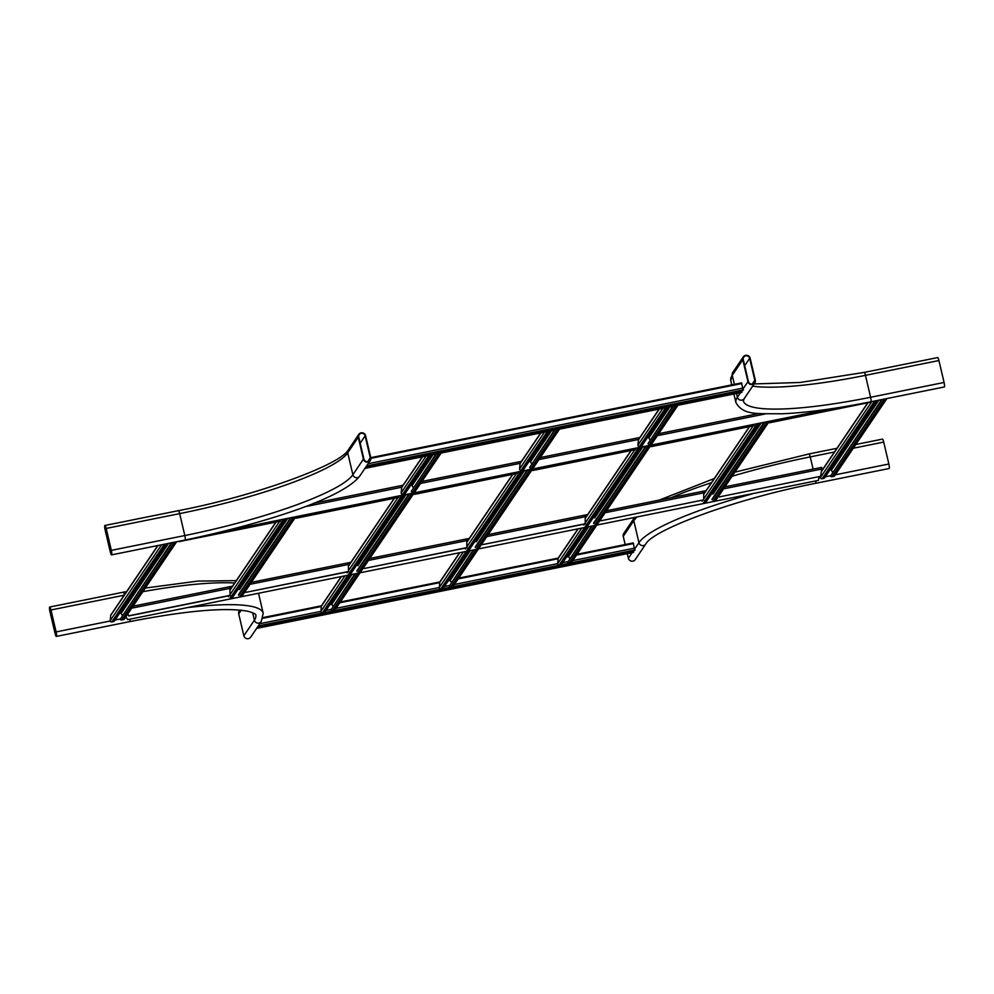 <?xml version="1.0" encoding="UTF-8"?>
<svg xmlns="http://www.w3.org/2000/svg" width="994" height="994" viewBox="0 0 994 994"><rect width="100%" height="100%" fill="white"/><g stroke="black" fill="none" stroke-linecap="round" stroke-linejoin="round"><path stroke-width="1.49" d="M55.068 633.464L49.924 611.534A3.814 0.683 78.6 0 1 49.7 607.023A3.814 0.683 78.6 0 1 50.98 609.981L56.124 631.911A3.814 0.683 78.6 0 1 56.347 636.421A3.814 0.683 78.6 0 1 55.068 633.464M50.905 610.08L56.248 635.924L49.998 611.434L49.799 607.52L50.905 610.08M130.003 619.349A3.814 0.683 78.6 0 1 129.829 621.598C187.009 610.515 226.557 607.11 248.463 611.397C253.855 613.099 256.29 614.317 255.793 615.025A152.368 25.956 166.8 0 1 254.402 620.181A3.814 3.69 -145.9 0 0 261.223 621.573L250.674 637.166A3.814 3.69 -145.9 0 1 243.853 635.762L238.709 613.845A3.814 3.69 -145.9 0 1 239.231 610.962L239.827 610.067M627.313 553.67L628.382 558.243A3.814 3.69 34.1 0 0 635.203 559.634L645.765 544.053A3.814 3.69 34.1 0 1 638.931 542.662L635.004 548.452M634.458 517.638L623.76 533.43A3.814 3.69 34.1 0 0 623.238 536.313L625.176 544.55M855.809 444.492L882.436 439.124A3.814 0.683 78.6 0 1 883.716 442.082L888.86 464.012A3.814 0.683 78.6 0 1 889.096 468.522L815.614 483.332C736.281 498.578 652.946 529.715 645.765 544.053M363.419 459.166L358.275 437.248A3.814 3.69 -145.9 0 1 362.599 432.85A3.814 3.69 -145.9 0 1 365.618 435.757L370.762 457.687A3.814 3.69 -145.9 0 1 366.426 462.086A3.814 3.69 -145.9 0 1 363.419 459.166L352.87 474.747L347.726 452.829L358.275 437.248M365.133 435.857L370.277 457.787A3.305 3.193 -145.9 0 1 366.513 461.589A3.305 3.193 -145.9 0 1 363.903 459.066L358.759 437.149A3.305 3.193 -145.9 0 1 362.512 433.334A3.305 3.193 -145.9 0 1 365.133 435.857L360.176 443.175M106.196 528.435A3.814 0.683 -101.4 0 0 104.904 525.478A3.814 0.683 -101.4 0 0 105.14 529.988L110.284 551.918A3.814 0.683 -101.4 0 0 111.564 554.876A3.814 0.683 -101.4 0 0 111.328 550.365L106.196 528.435L179.665 513.625A152.368 25.956 166.8 0 0 347.726 452.829A3.814 3.69 -145.9 0 1 348.235 449.947L358.797 434.366M106.122 528.535L105.016 525.975L105.202 529.889L111.452 554.379L106.122 528.535M736.517 393.475L737.399 397.227A159.984 27.248 166.8 0 0 735.933 402.645C743.524 415.827 758.385 413.367 781.731 413.802C806.37 412.746 836.066 408.745 870.819 401.787L944.3 386.977A3.814 0.683 -101.4 0 0 944.076 382.466L938.932 360.536A3.814 0.683 -101.4 0 0 937.653 357.579L864.171 372.402A3.814 0.683 -101.4 0 1 865.451 375.347L938.932 360.536M750.147 358.238A3.814 3.69 34.1 0 0 743.326 356.834A3.814 3.69 34.1 0 0 742.804 359.716L747.948 381.646A3.814 3.69 34.1 0 0 754.769 383.038A3.814 3.69 34.1 0 0 755.291 380.155L750.147 358.238M749.662 358.337A3.305 3.193 34.1 0 0 743.748 357.119A3.305 3.193 34.1 0 0 743.288 359.617L748.432 381.547A3.305 3.193 34.1 0 0 754.347 382.752A3.305 3.193 34.1 0 0 754.806 380.255L749.662 358.337L744.705 365.643M229.999 588.535L229.862 586.696L232.534 586.162M348.26 562.828L350.919 562.293M369.768 558.466L469.292 538.425M488.153 534.598L587.678 514.557M703.528 493.061L703.379 491.235L706.051 490.688M821.74 467.366L821.69 469.056L821.74 467.366L724.912 486.861M704.87 492.44L703.653 492.689M585.292 517.539L585.478 516.52M586.485 516.308L585.267 516.557M468.025 540.301L466.894 540.438M703.59 492.204L705.255 491.868M585.143 516.93L585.23 516.072L586.87 515.737M466.77 540.798L466.845 539.941L468.497 539.605M348.385 564.667L348.472 563.809L350.112 563.474M230.074 587.678L231.739 587.342M466.832 539.941L466.832 547.806L364.127 568.506L466.969 547.595M585.217 516.072L585.205 523.937L482.5 544.65L482.028 543.643M348.459 563.809L348.447 571.674L245.742 592.374L348.596 571.463M466.621 538.934L369.743 558.504M127.754 613.957L128.835 615.945L230.074 595.543L229.862 586.671L133.01 606.203L229.862 586.696M585.006 515.066L488.129 534.635M605.184 512.718L703.665 492.862L703.379 491.235L606.502 510.767M251.395 582.335L348.235 562.84L251.37 582.372M363.779 567.301L364.264 568.307M363.642 567.512L364.127 568.506M245.406 591.169L245.891 592.175M245.269 591.38L245.742 592.374M820.646 476.288L719.271 496.913L820.646 476.288L821.69 469.056L723.57 488.849M719.407 496.702L718.923 495.695M719.271 496.913L718.786 495.907M600.885 520.781L703.727 499.858L600.885 520.781L600.401 519.775M703.665 492.862L703.727 499.858M601.022 520.57L600.55 519.564M482.5 544.65L585.354 523.726M482.649 544.439L482.165 543.432M128.971 615.746L230.21 595.331M127.617 614.155L128.835 615.945M127.754 619.622L818.435 480.375L127.754 619.622L125.816 616.827M818.981 476.797L818.435 480.375M635.526 449.611L532.685 470.522L635.526 449.611L635.526 448.406M532.2 469.528L532.685 470.522M532.349 469.317L532.834 470.324M753.899 424.537L753.912 425.743L651.07 446.654L650.585 445.66M753.912 425.743L651.07 446.654M651.207 446.455L650.722 445.449M179.156 541.618L280.395 521.216L178.932 541.295M280.395 521.216L280.383 520.011M398.768 497.348L295.926 518.259L398.768 497.348L398.756 496.143M295.442 517.265L295.926 518.259M295.591 517.054L296.063 518.048M517.153 473.479L414.312 494.391L517.153 473.479L517.141 472.274M413.827 493.397L414.312 494.391M413.964 493.186L414.448 494.18M769.443 422.785L870.819 402.172L769.443 422.785L768.971 421.791M769.592 422.587L769.107 421.58M222.407 531.691L834.749 408.236M226.259 530.734L831.17 408.782M171.39 542.811L120.286 619.187A1.267 1.23 34.1 0 0 121.728 619.958L123.517 619.597A1.267 1.23 34.1 0 0 124.287 619.088L176.646 541.755M122.274 615.361L121.119 613.46A0.758 0.733 34.1 0 0 120.299 613.099L119.64 613.223M157.81 545.544L110.906 614.839A1.267 1.23 34.1 0 0 110.694 615.398L110.222 620.591A1.267 1.23 34.1 0 0 111.763 621.958L113.552 621.598A1.267 1.23 34.1 0 0 114.322 621.101L166.681 543.755M633.588 550.577L633.352 552.428M577.042 554.279L633.203 542.935L634.781 550.316M741.934 390.555L741.698 392.406M741.549 382.901L370.762 457.662L741.549 382.901L743.127 390.294M238.436 594.772L290.422 517.986M356.809 570.916L408.807 494.117M475.194 547.048L527.18 470.249M593.567 523.179L645.566 446.381M349.975 575.004L325.001 611.869A1.267 1.23 -145.9 0 1 324.243 612.379L322.441 612.739A1.267 1.23 -145.9 0 1 320.913 611.372L321.385 606.178A1.267 1.23 -145.9 0 1 321.584 605.607L341.104 576.793M330.331 604.004L330.977 603.88A0.758 0.733 -145.9 0 1 331.797 604.24L332.953 606.141M359.927 572.991L334.966 609.869A1.267 1.23 -145.9 0 1 334.208 610.366L332.406 610.738A1.267 1.23 -145.9 0 1 330.965 609.968L354.684 574.047M586.733 527.267L561.759 564.145A1.267 1.23 -145.9 0 1 561.001 564.642L559.2 565.002A1.267 1.23 -145.9 0 1 557.671 563.635L558.143 558.442A1.267 1.23 -145.9 0 1 558.342 557.882L577.862 529.057M567.872 556.131L567.748 556.143A0.758 0.733 -145.9 0 1 568.556 556.503L569.711 558.404M596.698 525.254L571.724 562.132A1.267 1.23 -145.9 0 1 570.966 562.641L569.164 563.002A1.267 1.23 -145.9 0 1 567.723 562.231L591.442 526.311M431.16 455.041A1.267 1.23 -145.9 0 1 430.551 455.364L428.749 455.724A1.267 1.23 -145.9 0 1 428.041 455.662M431.197 455.028L405.291 493.297A1.267 1.23 -145.9 0 1 404.521 493.807L402.732 494.167A1.267 1.23 -145.9 0 1 401.191 492.8L401.663 487.594A1.267 1.23 -145.9 0 1 401.874 487.035L422.326 456.818M412.498 485.047L411.267 485.296A0.758 0.733 -145.9 0 1 412.088 485.656L413.243 487.569M440.504 453.351L414.486 491.794A1.267 1.23 -145.9 0 0 415.256 491.284L441.162 453.016A1.267 1.23 -145.9 0 1 440.504 453.351L438.714 453.724A1.267 1.23 -145.9 0 1 438.006 453.662M414.486 491.794L412.696 492.154A1.267 1.23 -145.9 0 1 411.255 491.384L435.906 454.084M667.918 407.304A1.267 1.23 -145.9 0 1 667.309 407.627L665.508 407.987A1.267 1.23 -145.9 0 1 664.8 407.925M667.956 407.291L642.049 445.56A1.267 1.23 -145.9 0 1 641.279 446.07L639.49 446.43A1.267 1.23 -145.9 0 1 637.949 445.063L638.434 439.857A1.267 1.23 -145.9 0 1 638.633 439.298L659.084 409.081M649.256 437.31L648.026 437.559A0.758 0.733 -145.9 0 1 648.846 437.919L650.001 439.833M677.274 405.627L651.244 444.057A1.267 1.23 -145.9 0 0 652.014 443.548L677.92 405.291A1.267 1.23 -145.9 0 1 677.274 405.627L675.473 405.987A1.267 1.23 -145.9 0 1 674.764 405.925M651.244 444.057L649.455 444.417A1.267 1.23 -145.9 0 1 648.013 443.659L672.665 406.347M711.952 499.311L763.939 422.512M881.678 399.6L830.562 475.989A1.267 1.23 34.1 0 0 832.003 476.747L833.792 476.387A1.267 1.23 34.1 0 0 834.562 475.877L886.921 398.544M832.55 472.162L831.394 470.249A0.758 0.733 34.1 0 0 830.574 469.889L829.928 470.025M820.597 476.35L820.497 477.393A1.267 1.23 34.1 0 0 822.038 478.76L823.84 478.4A1.267 1.23 34.1 0 0 824.598 477.89L876.956 400.557M468.348 551.136L443.386 588.001A1.267 1.23 -145.9 0 1 442.616 588.51L440.827 588.87A1.267 1.23 -145.9 0 1 439.286 587.504L439.77 582.31A1.267 1.23 -145.9 0 1 439.969 581.751L459.476 552.925M449.487 579.999L449.363 580.011A0.758 0.733 -145.9 0 1 450.183 580.372L451.338 582.273M478.313 549.123L453.351 586A1.267 1.23 -145.9 0 1 452.581 586.51L450.791 586.87A1.267 1.23 -145.9 0 1 449.35 586.1L473.069 550.179M548.924 431.495L522.906 469.938A1.267 1.23 -145.9 0 0 523.664 469.429L549.57 431.16A1.267 1.23 -145.9 0 1 548.924 431.495L547.135 431.856A1.267 1.23 -145.9 0 1 546.427 431.794M522.906 469.938L521.104 470.299A1.267 1.23 -145.9 0 1 519.576 468.932L520.048 463.726A1.267 1.23 -145.9 0 1 520.247 463.167L540.711 432.949M530.871 461.179L529.64 461.427A0.758 0.733 -145.9 0 1 530.461 461.788L531.616 463.701M559.51 429.159A1.267 1.23 -145.9 0 1 558.889 429.483L557.1 429.855A1.267 1.23 -145.9 0 1 556.379 429.793M559.535 429.147L533.629 467.416A1.267 1.23 -145.9 0 1 532.871 467.925L531.069 468.286A1.267 1.23 -145.9 0 1 529.628 467.528L554.292 430.216M126.437 617.734L125.008 618.019M120.199 618.989L115.043 620.02M110.247 620.989L56.124 631.911M124.175 595.22L50.98 609.981M49.7 607.023L123.181 592.213A3.814 0.683 78.6 0 1 124.399 594.909M56.273 633.128L55.142 633.364M51.166 611.198L49.998 611.434M243.853 635.762L254.402 620.181L252.65 612.702M261.223 621.573L263.211 613.286A159.984 27.248 166.8 0 0 189.245 607.409M234.659 583.018A159.984 27.248 166.8 0 0 142.85 591.666M241.169 610.204L238.709 613.845M632.134 552.701L628.382 558.243M634.309 517.849A3.814 3.69 34.1 0 0 633.787 520.732L638.931 542.662A159.984 27.248 166.8 0 1 752.073 493.931M636.943 517.141A159.984 27.248 166.8 0 0 633.787 520.732L623.238 536.313M815.788 481.084A3.814 0.683 78.6 0 1 815.614 483.332M734.852 472.175L808.967 453.947A3.814 0.683 78.6 0 1 810.247 456.892L813.104 469.081M834.463 452.009L810.247 456.892A159.984 27.248 166.8 0 0 732.093 476.25M711.48 482.686A159.984 27.248 166.8 0 0 671.223 497.683M853.287 448.219L883.716 442.082M818.783 478.139L820.535 477.791M825.318 476.822L830.475 475.778M835.283 474.809L888.86 464.012M111.328 550.365L184.809 535.542A3.814 0.683 -101.4 0 1 185.033 540.053C264.242 523.391 342.346 498.441 359.691 476.151A3.814 3.69 -145.9 0 1 352.87 474.747A152.368 25.956 166.8 0 1 184.809 535.542L179.665 513.625A3.814 0.683 -101.4 0 0 178.386 510.667C257.719 495.422 341.054 464.285 348.235 449.947M367.681 461.626L370.277 457.787M106.383 529.653L105.202 529.889M111.49 551.583L110.346 551.819M870.819 401.787A3.814 0.683 -101.4 0 0 870.595 397.277L865.451 375.347A152.368 25.956 166.8 0 1 752.669 386.144M740.48 392.667L737.399 397.227A3.814 3.69 34.1 0 0 744.22 398.619L743.35 400.905A152.368 25.956 166.8 0 0 870.595 397.277L944.076 382.466M742.804 359.716L732.255 375.297A159.984 27.248 166.8 0 0 730.789 380.714L732.777 372.427A3.814 3.69 34.1 0 0 732.255 375.297L734.38 384.355M743.35 388.418L747.948 381.646M752.209 384.094L754.806 380.255M724.887 486.898L821.69 467.379M466.919 541.904L512.506 474.598M630.892 450.729L585.329 518.023M368.426 560.442L466.907 540.587M131.668 608.179L230.148 588.324M486.811 536.574L585.28 516.718M250.041 584.31L348.521 564.455M238.113 589.231L239.989 588.858M356.498 565.362L358.374 564.99M474.871 541.494L476.747 541.121M593.256 517.625L595.133 517.253M711.629 493.757L713.518 493.384M759.105 413.479L658.662 433.732M639.825 437.534L540.276 457.6M521.44 461.402L421.891 481.469M313.694 503.25L403.092 485.234L313.545 503.312M765.504 413.877L657.332 435.683M638.533 439.472L538.959 459.551M520.148 463.341L420.574 483.419M401.775 487.209L304.562 506.816M123.517 619.597L176.149 541.854M120.299 613.099L167.327 543.631M113.552 621.598L166.197 543.855M111.763 621.958L164.395 544.215M110.222 620.591L161.55 544.799M110.694 615.398L158.021 545.507M121.728 619.958L174.36 542.215M120.286 619.187L172.099 542.662M121.119 613.46L168.558 543.383M256.614 628.394L633.427 552.415L256.601 628.419M263.112 617.572L321.484 605.806L263.124 617.547M330.319 604.017L331.101 603.867M340.283 602.016L439.857 581.937L340.296 601.991M458.669 578.148L558.243 558.069L458.681 578.123M258.042 626.282L634.868 550.303L258.03 626.307M258.303 625.897L635.116 549.931M259.782 623.71L320.913 611.385L344.831 576.035M326.032 610.353L330.753 609.397M335.997 608.34L439.286 587.516L463.216 552.167M444.417 586.485L449.126 585.541M454.382 584.472L557.671 563.648L581.589 528.299M562.79 562.616L567.512 561.672M572.755 560.604L634.905 548.079M262.913 618.28L321.36 606.489M329.797 604.787L331.872 604.364M339.762 602.774L439.733 582.621M448.182 580.918L450.257 580.496M458.147 578.906L558.119 558.752M566.568 557.05L568.643 556.628M576.52 555.037L633.538 543.544M256.874 628.009L633.687 552.043M257.868 626.531L633.625 550.775M364.96 468.36L741.772 392.394M366.388 466.248L743.214 390.282M366.649 465.875L743.462 389.897M368.128 463.689L743.251 388.045M370.849 458.333L741.884 383.522M365.22 467.988L742.033 392.009M366.214 466.509L741.971 390.754M241.902 595.729L295.181 517.017M238.771 589.107L286.359 518.806M231.937 597.729L285.216 519.03M230.136 598.09L283.427 519.39M228.608 596.735L229.303 595.692M230.198 594.362L279.488 521.577M230.161 589.939L275.959 522.285M240.101 596.089L293.392 517.377M238.659 595.319L291.118 517.837M239.492 589.591L287.589 518.557M360.275 571.861L413.566 493.148M357.144 565.238L404.744 494.937M350.31 573.861L403.601 495.161M348.521 574.234L401.812 495.521M346.981 572.867L347.689 571.823M348.583 570.506L397.861 497.708M348.546 566.071L394.345 498.416M358.486 572.221L411.777 493.521M357.045 571.451L409.503 493.968M357.877 565.723L405.974 494.689M478.661 547.992L531.939 469.292M475.53 541.37L523.117 471.069M468.696 550.005L521.974 471.293M466.907 550.365L520.185 471.653M465.366 548.999L466.062 547.955M466.956 546.638L516.246 473.84M466.919 542.202L512.718 474.548M476.859 548.353L530.15 469.653M475.418 547.582L527.876 470.1M476.25 541.854L524.347 470.821M597.034 524.124L650.324 445.424M593.903 517.501L641.503 447.201M587.069 526.137L640.36 447.424M585.28 526.497L638.57 447.785M583.739 525.13L584.447 524.087M585.342 522.769L634.632 449.971M585.304 518.334L631.103 450.68M595.244 524.484L648.535 445.784M593.803 523.726L646.262 446.231M594.636 517.986L642.733 446.952M347.689 575.464L322.441 612.739M350.621 574.867L330.977 603.88M355.38 573.911L330.965 609.968M357.654 573.451L332.406 610.738M359.443 573.091L334.208 610.366M341.315 576.744L321.385 606.178M349.478 575.104L324.243 612.379M351.851 574.619L331.797 604.24M584.447 527.727L559.2 565.002M587.379 527.131L567.748 556.143M592.138 526.174L567.723 562.231M594.412 525.714L569.164 563.002M596.201 525.354L570.966 562.641M578.073 529.007L558.143 558.442M586.236 527.367L561.001 564.642M588.61 526.882L568.556 556.503M428.749 455.724L402.732 494.167M431.843 454.892L411.267 485.296M436.602 453.935L411.255 491.384M438.714 453.724L412.696 492.154M422.537 456.78L401.663 487.594M426.066 456.06L401.191 492.8M430.551 455.364L404.521 493.807M433.073 454.656L412.088 485.656M665.508 407.987L639.49 446.43M668.602 407.167L648.026 437.559M673.373 406.198L648.013 443.659M675.473 405.987L649.455 444.417M659.295 409.043L638.434 439.857M662.824 408.335L637.949 445.063M667.309 407.627L641.279 446.07M669.832 406.919L648.846 437.919M715.419 500.255L768.697 421.555M712.288 493.633L759.888 423.332M705.454 502.268L758.745 423.556M703.665 502.629L756.943 423.916M702.124 501.262L702.82 500.218M703.727 498.901L753.005 426.103M703.677 494.465L749.476 426.811M713.63 500.616L766.908 421.916M712.189 499.858L764.647 422.375M713.009 494.117L761.106 423.084M833.792 476.387L886.437 398.644M830.574 469.889L877.615 400.42M823.84 478.4L876.472 400.657M822.038 478.76L874.683 401.017M820.497 477.393L871.825 401.588M821.305 471.715L867.861 402.943M832.003 476.747L884.635 399.004M830.562 475.989L882.374 399.464M831.394 470.249L878.845 400.172M466.062 551.595L440.827 588.87M469.006 550.999L449.363 580.011M473.765 550.042L449.35 586.1M476.027 549.583L450.791 586.87M477.828 549.222L452.581 586.51M459.688 552.875L439.77 582.31M467.863 551.235L442.616 588.51M470.224 550.751L450.183 580.372M547.135 431.856L521.104 470.299M550.229 431.036L529.64 461.427M554.987 430.067L529.628 467.528M557.1 429.855L531.069 468.286M558.889 429.483L532.871 467.925M540.91 432.912L520.048 463.726M544.439 432.191L519.576 468.932M551.459 430.787L530.461 461.788M129.829 621.598L56.347 636.421M258.552 593.43L263.211 613.286M123.181 592.213L126.698 591.505M145.298 588.05L197.856 581.092L236.274 580.645M714.301 478.512L659.308 500.081M808.967 453.947L836.985 448.294M359.691 476.151L370.24 460.57M178.386 510.667L104.904 525.478M185.033 540.053L111.564 554.876M730.789 380.714L731.77 384.877M733.907 393.997L735.933 402.645M754.173 383.933L800.133 382.479L864.171 372.402M732.777 372.427L743.326 356.834M744.22 398.619L754.769 383.038M606.526 510.73L703.379 491.198M421.916 481.431L521.465 461.365M540.301 457.563L639.85 437.497M658.687 433.695L758.994 413.479M577.054 554.254L633.203 542.935M364.947 468.385L741.748 392.419M366.376 466.273L743.177 390.307M242.66 595.22L295.678 516.917M232.695 597.232L285.713 518.93M230.161 589.678L275.748 522.322M361.046 571.351L414.051 493.061M351.081 573.364L404.086 495.062M348.534 565.81L394.133 498.466M479.419 547.483L532.436 469.193M469.454 549.496L522.471 471.193M597.804 523.614L650.809 445.324M587.839 525.627L640.844 447.325M716.177 499.746L769.194 421.456M706.225 501.759L759.23 423.456M703.677 494.204L749.277 426.861M821.355 471.367L867.65 402.992"/></g></svg>
